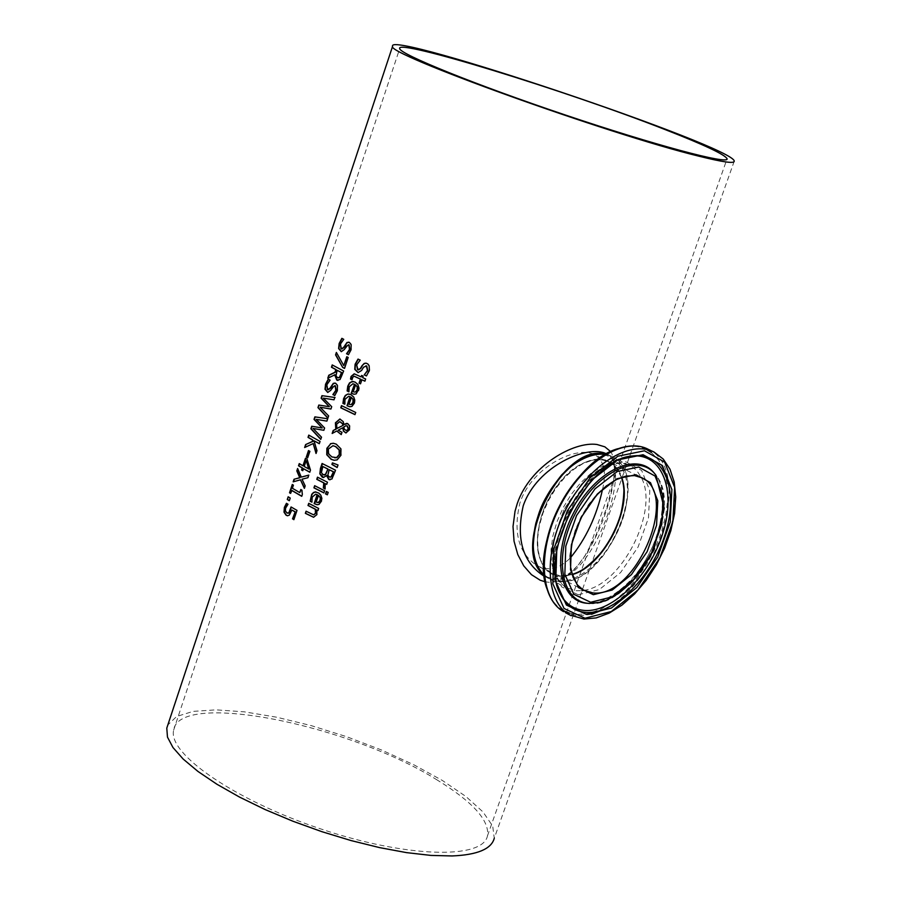 <?xml version="1.0" encoding="UTF-8"?>
<svg xmlns="http://www.w3.org/2000/svg" width="901" height="901" viewBox="0 0 901 901"><rect width="100%" height="100%" fill="white"/><g stroke="black" fill="none" stroke-linecap="round" stroke-linejoin="round"><path stroke-width="0.68" stroke-dasharray="4.5 3.38" d="M292.127 510.034L289.66 515.113L287.656 515.766M291.361 507.128L297.296 510.405L293.917 519.55M286.664 503.456L288.264 504.267L285.887 508.198L285.718 511.036L287.915 513.266M353.034 383.837L349.532 386.844L348.946 391.744M353.395 381.517L357.415 383.533L359.262 387.464L358.857 390.719L356.436 393.928L354.07 394.266M355.827 384.896L353.53 391.755L354.555 392.081M358.012 359.071L360.524 360.175L356.965 364.871L358.361 369.962M366.133 363.171L368.802 364.668L369.928 367.89L369.444 371.223L366.538 375.852M365.941 365.795L363.824 367.281L361.909 370.502L358.204 372.62M348.811 396.339L345.331 399.334L345.072 404.234M349.16 394.019L353.215 396.057L355.05 399.976L354.656 403.243L352.235 406.441L349.903 406.768M351.627 397.409L349.329 404.256L350.376 404.594M354.375 373.847L361.47 376.956M361.932 375.571L363.418 376.156L362.912 377.632L365.952 379.039L364.939 381.1M362.179 379.828L360.546 383.725M353.541 376.19L352.336 379.67M341.772 405.754L355.996 412.489L354.983 414.55M337.053 431.016L332.548 433.268M341.986 432.334L341.535 434.631M340.026 419.021L343.495 421.645L344.227 424.517M338.157 430.205L342.29 432.367M343.101 427.784L338.472 430.239M346.885 423.335L349.915 425.914L349.791 429.788L346.04 432.964M339.868 421.691L336.918 424.202L337.199 428.538M344.34 429.236L346.502 430.588M343.81 426.973L344.644 429.281M346.558 425.745L344.114 427.006M333.516 443.281L336.557 444.204L341.164 448.844L341.22 455.287L337.447 459.915L334.237 460.276M333.1 445.77L328.651 449.115L328.369 452.392L330.318 455.737L334.688 457.798M322.367 463.632L335.848 470.232L332.232 479.005L329.991 479.828M326.883 475.638L323.549 477.53M321.409 472.518L324.09 475.075M323.087 466.549L321.713 472.552M329.462 469.759L328.155 475.187L330.126 477.203M332.717 462.968L338.325 465.029L337.199 467.428M314.922 485.819L324.889 490.775L324.157 492.937M325.498 483.657L325.148 488.905M317.771 477.316L327.75 482.249L326.748 484.276M316.003 491.957L320.272 494.108L322.085 498.062L321.691 501.294L319.303 504.425L317.242 504.74M311.746 499.999L312.242 502.06M315.733 494.266L312.512 497.183L312.05 500.032M316.127 502.161L317.625 502.567M318.706 495.426L316.442 502.184M326.624 491.597L328.493 492.397L327.39 494.717M306.351 511.34L313.796 514.865M317.073 510.045L317.197 514.651L313.683 517.264M318.627 508.434L318.211 510.619M308.728 503.332L318.943 508.468M348.428 344.768L344.756 349.509L341.423 351.683M348.721 342.166L350.951 343.585L351.795 346.716L351.244 350.05L348.496 354.667M342.11 338.449L344.013 339.35L340.747 344.081L341.682 349.059M348.191 357.449L344.824 368.453M336.58 352.809L344.092 365.682M346.772 356.728L348.496 357.494M337.402 370.334L336.287 375.762L338.247 377.879M334.924 374.793L328.155 378.026M332.48 365.085L343.957 371.054L340.364 379.558L337.92 380.459M318.808 405.056L329.608 406.756M334.789 397.465L334.305 399.864M328.617 415.913L328.167 418.188M320.463 407.275L328.921 415.958M331.703 406.7L331.23 409.065M323.628 398.163L332.007 406.745M334.721 385.639L331.106 390.324L327.863 392.464M334.981 383.038L337.267 384.479L338.1 387.621L337.548 390.944L334.812 395.528M328.482 379.242L330.374 380.154L327.131 384.84L328.088 389.84M313.503 443.585L305.011 447.335M316.961 450.725L316.341 453.53M314.258 440.803L317.265 450.759M309.043 435.262L320.373 441.479L319.618 443.743M313.379 428.471L321.803 437.199L320.824 439.192M324.101 430.34L324.878 428.02L316.544 419.382M327.176 421.15L327.964 418.807L314.866 416.87M311.735 426.241L322.502 428.009M303.738 468.711L303.063 470.739M299.526 463.756L303.277 465.828M310.462 470.142L310.068 472.27M307.05 459.183L310.766 470.176M305.473 458.282L307.354 459.217M306.385 460.794L304.47 466.515L308.93 469.049M308.761 450.725L310.158 451.378L307.737 457.674M300.765 479.828L293.523 481.731M305.18 485.898L304.673 488.376M302.015 479.197L305.484 485.932M297.803 468.914L301.576 477.147M307.928 477.71L302.331 479.231M308.795 475.109L308.232 477.744M291.913 490.437L290.64 493.286M301.069 489.66L302.173 490.144L302.635 494.581L301.779 496.192M292.543 484.659L293.67 485.177L292.645 488.252L300.078 492.622M288.444 496.947L290.516 498.05L289.604 500.776M544.857 581.719L548.484 582.249C587.497 585.751 627.276 473.813 610.495 451.469M734.214 161.234L494.255 838.324L492.723 826.161L483.015 811.947L465.885 796.473L442.38 780.48L413.728 764.724L381.326 749.914L346.648 736.691L311.239 725.62L276.652 717.207L244.441 711.858L216.127 709.853L193.096 711.385L176.652 716.475L167.811 725.001M623.942 489.153C622.276 451.795 583.386 449.081 556.593 486.225C529.191 522.67 531.95 575.187 560.343 576.302L571.403 574.962L583.082 569.488M533.291 545.815C534.597 567.258 543.078 578.971 558.71 580.942C585.594 583.364 621.037 542.323 626.555 503.028C632.975 463.418 606.305 441.265 575.412 462.956M605.382 454.217L611.678 456.413C653.732 474.782 605.337 587.97 558.564 581.359L548.191 578.251L543.9 575.12M621.397 477.429L616.453 467.968L609.087 461.785C589.693 450.275 554.329 477.496 542.244 514.02C533.448 542.898 536.399 562.584 551.108 573.07L560.49 575.874L572.101 574.354M606.598 453.935L607.026 454.149C633.718 464.837 592.824 581.382 554.442 579.163L544.001 576.066L551.941 578.645L559.104 578.307L565.637 575.807L571.662 571.617L577.676 565.614L584.986 555.714L595.809 535.532L606.632 507.961L613.491 481.832L614.336 467.608L613.772 463.79L612.41 459.769L609.932 456.266L607.026 454.149M602.544 489.322C606.598 471.989 604.019 460.49 594.806 454.825C578.07 444.79 532.131 466.222 520.012 502.645C512.906 532.209 518.514 553.18 536.861 565.546C548.146 571.471 559.251 568.981 570.187 558.102M437.289 780.075C349.036 724.438 178.646 690.335 173.645 730.17C167.485 753.596 234.406 800.032 320.215 828.74C405.946 857.752 482.925 859.757 487.497 835.79C489.581 820.496 472.845 801.924 437.289 780.075M621.656 477.339L616.712 468.047L610.596 462.607L601.609 459.6L592.745 460.096L583.262 463.429L573.644 469.466L564.353 477.902L555.861 488.353L548.619 500.28L542.988 513.074L539.237 526.105L537.559 538.697L538.043 550.229L540.623 560.118L545.173 567.912L551.435 573.239L560.827 576.054L572.18 574.613M572.158 574.534L560.704 576.021L551.435 573.239L583.454 590.121L577.237 584.805L572.754 577L570.243 567.056L569.837 555.455L571.583 542.785L575.401 529.653L581.1 516.746L588.409 504.706L596.924 494.142L606.249 485.594L615.879 479.467L625.35 476.055L634.191 475.503L641.974 477.823M583.837 590.335C621.318 585.808 659.701 510.428 641.253 477.474L637.131 471.099L632.784 467.056L612.004 456.582L605.269 454.284L612.004 456.582C654.07 474.94 605.675 588.139 558.89 581.539L548.518 578.431L543.889 574.973M543.889 574.996L548.518 578.431L566.008 587.677C548.495 573.689 548.101 547.234 564.803 508.322C587.069 472.428 608.738 458.068 629.81 465.22L621.273 462.686L611.599 463.272L601.226 466.966L590.696 473.622L580.503 482.936L571.2 494.435L563.226 507.567L557.021 521.645L552.876 535.96L551.007 549.801L551.48 562.449L554.261 573.318L559.183 581.855L566.008 587.677L576.347 590.763L581.866 590.628M571.144 615.721L583.544 618.953L595.685 617.804L608.502 613.063L621.453 604.943L633.977 593.838L645.567 580.233L655.759 564.69L664.127 547.853L670.333 530.419L674.106 513.097L675.277 496.62L673.779 481.675L669.646 468.914L663.023 458.913L652.797 451.491M591.585 614.302L577.766 615.856L565.456 612.657M648.236 449.306C692.723 468.452 660.309 582.936 604.109 609.29M569.623 613.198L577.113 614.516L588.713 613.502L600.956 609.166L613.333 601.699L625.384 591.439L636.635 578.791L646.648 564.263L655.061 548.416L661.537 531.86L665.828 515.226L667.754 499.154L667.236 484.276L664.251 471.2L658.901 460.445L651.378 452.482M646.389 449.419C638.122 445.466 628.594 445.229 617.816 448.709M546.783 588.387C550.331 599.12 556.142 606.643 564.206 610.979M578.284 594.761L561.593 586.844L552.696 567.112L553.563 539.372L564.161 509.223L582.328 482.947L604.267 465.952L625.452 461.582L641.658 470.48L649.801 490.606L648.483 517.872L638.088 547.008L620.609 572.529L599.323 589.569L578.284 594.761M589.22 603.4C633.031 609.335 685.222 509.189 655.973 475.3L654.655 473.678M588.128 603.343C632.333 608.727 684.411 508.209 655.038 474.174C666.154 485.718 665.985 526.026 645.657 559.859C625.643 595.246 591.653 607.004 588.116 603.343M632.344 456.03L630.97 456.176C613.592 459.003 597.183 470.142 581.742 489.592C574.061 496.992 565.659 514.82 556.525 543.089C552.752 562.607 553.822 579.23 559.712 592.937L560.692 594.671C537.187 554.633 587.373 458.316 632.975 455.94L630.97 456.176C585.977 458.519 536.523 553.439 559.712 592.937L561.267 595.775M621.566 477.372L616.667 468.036L609.425 461.954L640.983 477.339M611.678 456.413L607.004 454.149M548.191 578.251L544.001 576.043M609.087 461.785L594.806 454.825M551.108 573.07L536.861 565.558M487.497 835.79L726.916 159.308M173.645 730.17L399.706 48.598"/><path stroke-width="1.35" d="M287.656 515.766L286.405 515.259L284.333 512.185L284.682 507.398L286.664 503.456M293.917 519.55L292.802 518.92L295.19 511.802L291.811 510.011L289.356 515.09L287.52 515.755L286.101 515.237L284.018 512.162L284.367 507.376L286.439 503.321L287.948 504.245L285.583 508.164L285.414 511.002L286.878 512.939L289.097 512.962L291.361 507.128M287.915 513.266L289.097 512.962M288.782 512.928L291.068 506.959L296.992 510.371L293.872 519.674L292.802 518.92M292.498 518.886L295.19 511.802M294.875 511.779L291.811 510.011M348.946 391.744L347.426 390.989L348.372 385.403L350.433 382.384L353.395 381.517M354.07 394.266L351.514 393.264L354.532 384.276L353.034 383.837M355.827 391.991L357.46 389.919L357.517 386.934L355.523 384.862L353.226 391.71L354.555 392.081M355.523 391.946L357.156 389.874L357.213 386.889L355.523 384.862M354.217 384.231L352.865 383.803L349.216 386.799L348.912 391.834L347.122 390.944L347.786 386.124L349.509 382.925L352.223 381.461L355.084 382.08L357.99 384.614L358.947 388.917L356.132 393.895L353.958 394.244L351.21 393.219L354.532 384.276M358.204 372.62L355.073 369.41L355.399 364.319L358.26 359.195M361.999 365.75L364.173 363.441L365.964 363.137L367.799 363.925L369.162 365.829L369.387 370.322L366.47 375.92L364.229 374.884L367.439 370.581L366.437 365.975L363.52 367.236L361.605 370.457L358.069 372.597L354.769 369.365L355.095 364.274L358.012 359.071L360.22 360.13L356.65 364.826L357.562 369.748L360.332 368.588L361.999 365.75L364.477 363.486L366.133 363.171M358.361 369.962L360.648 368.633L362.315 365.795M364.286 374.715L367.754 370.626L366.741 366.02L365.941 365.795M366.538 375.852L364.533 374.929M344.768 404.2L342.932 403.434L343.596 398.614L345.308 395.438L348 393.974L350.883 394.593L353.789 397.127L354.769 400.224L354.341 403.197L351.919 406.396L349.779 406.756L347.009 405.72L350.027 396.744L348.642 396.305L345.027 399.289L344.768 404.2L343.236 403.479L344.88 396.474L346.986 394.401L349.16 394.019M349.903 406.768L347.313 405.754L350.331 396.789L348.811 396.339M351.627 404.504L353.26 402.432L353.316 399.458L351.322 397.375L349.025 404.211L350.376 404.594M351.322 404.459L352.944 402.387L353.001 399.413L351.322 397.375M350.512 379.028L351.052 376.472L354.206 373.814L361.155 376.911L361.65 375.435L363.103 376.122L362.607 377.598L365.648 378.994L364.916 381.191L361.875 379.783L360.524 383.815L359.071 383.139L360.423 379.107L354.003 376.179L352.302 377.722L351.987 379.76L350.512 379.028L351.356 376.517L354.375 373.847M361.155 376.911L361.932 375.571M364.939 381.1L361.875 379.783M352.021 379.659L350.816 379.073M360.423 379.107L354.172 376.213M359.071 383.139L360.727 379.152M360.546 383.725L359.375 383.184M354.983 414.55L341.074 407.838L341.772 405.754M341.502 405.619L355.692 412.455L354.96 414.64L340.769 407.804L341.502 405.619M333.145 430.532L335.791 429.124L335.409 422.828L339.857 418.999L343.18 421.6L343.912 424.472L347.763 423.628L349.599 425.88L349.487 429.743L345.894 432.953L343.439 431.14L342.797 427.75L338.157 430.205L341.986 432.334L341.22 434.597L336.749 430.982L332.154 433.482L333.145 430.532L336.096 429.158L335.724 422.862L340.026 419.021M336.749 430.982L341.254 434.496M332.548 433.268L333.449 430.577M342.797 427.75L343.754 431.185L346.04 432.964M343.912 424.472L346.885 423.335M342.898 425.261L342.357 423.605L339.711 421.668L336.614 424.157L336.895 428.504L343.202 425.306L342.662 423.639L339.868 421.691M336.895 428.504L343.202 425.306M344.34 429.236L346.356 430.577L348.327 429.101L347.088 425.936L345.68 425.779L343.81 426.973L344.34 429.236M346.502 430.588L348.631 429.135L347.403 425.97L346.558 425.745M334.237 460.276L331.467 459.375L327.074 454.768L327.176 448.338L330.78 443.709L333.516 443.281M334.688 457.798L336.861 457.629L339.587 454.521L339.429 450.016L335.758 446.581L333.1 445.77M328.336 449.081L328.561 453.856L331.951 456.965L336.557 457.595L339.283 454.487L339.114 449.971L335.454 446.547L332.92 445.736L328.336 449.081M330.476 443.675L333.347 443.258L336.253 444.17L340.86 448.811L340.905 455.253L337.132 459.882L334.136 460.276L331.151 459.341L326.759 454.735L326.86 448.304L330.78 443.709M319.832 473.847L320.441 468.396L322.085 463.486L335.532 470.198L331.917 478.972L328.752 479.49L326.567 475.604L323.414 477.519L322.175 477.136L319.832 473.847L322.367 463.632M323.549 477.53L320.137 473.881M329.991 479.828L329.056 479.523L326.95 475.672M325.43 474.388L327.964 469.016L322.783 466.515L321.409 472.518L322.896 474.726L325.734 474.422L327.964 469.016M324.09 475.075L325.734 474.422M327.649 468.982L322.783 466.515M331.027 476.82L333.483 471.741L329.147 469.725L327.851 475.154L329.293 476.989L331.343 476.854L333.483 471.741M330.126 477.203L331.343 476.854M333.179 471.707L329.147 469.725M337.199 467.428L332.221 464.454L332.717 462.968M332.435 462.866L338.021 464.995L337.154 467.551L331.906 464.42L332.435 462.866M313.92 487.835L314.652 485.684L324.574 490.752L323.853 492.915L313.92 487.835L314.922 485.819M323.887 492.802L314.235 487.869M325.148 488.905L323.617 488.139L324.056 482.936L317.084 479.366L317.771 477.316M326.748 484.276L325.182 483.623L325.103 489.006L323.65 488.027M323.346 487.993L323.752 482.902L316.78 479.332L317.501 477.17L327.446 482.226L326.714 484.389L325.182 483.623M310.124 501.226L311.735 494.311L313.548 492.43L315.35 491.912L318.796 493.095L320.835 495.212L321.792 498.309L321.375 501.26L318.988 504.402L317.107 504.729L314.145 503.603L317.118 494.739L315.564 494.244L312.196 497.149L311.892 502.161L310.124 501.226L311.994 494.424L313.638 492.599L316.003 491.957M317.242 504.74L314.46 503.625L317.434 494.773L315.733 494.266M311.937 502.048L310.428 501.249M318.402 502.454L320.001 500.427L320.373 497.498L318.402 495.392L316.127 502.161L318.706 502.476L320.317 500.46L320.373 497.498M317.625 502.567L318.706 502.476M320.058 497.465L318.402 495.392M327.39 494.717L325.835 493.951L326.624 491.597M326.342 491.462L328.178 492.363L327.356 494.818L325.52 493.917L326.342 491.462M305.36 513.345L306.081 511.205L313.649 514.854L315.44 513.232L315.327 509.29L308.007 505.484L308.728 503.332L318.627 508.434L317.907 510.597L316.769 510.022L316.893 514.617L313.548 517.253L305.36 513.345L306.351 511.34M313.683 517.264L305.676 513.379M316.769 510.022L317.94 510.484M313.796 514.865L315.755 513.255L315.643 509.324L308.311 505.506L308.998 503.468M341.423 351.683L338.922 348.608L339.44 343.574L342.11 338.449M348.496 354.667L346.829 353.823L349.802 349.498L349.126 344.97L348.428 344.768M341.682 349.059L343.743 347.696L347.279 342.526L348.721 342.166M346.525 353.778L349.498 349.453L348.811 344.925L346.243 346.243L344.441 349.464L341.276 351.672L338.618 348.552L339.136 343.529L341.862 338.325L343.709 339.305L340.443 344.036L340.995 348.867L343.439 347.651L346.964 342.481L349.453 342.448L351.187 344.711L350.94 349.993L348.428 354.746L346.829 353.823M342.718 367.484L335.566 354.893L336.377 352.437L343.788 365.637L346.772 356.728L348.191 357.449L344.52 368.408L342.718 367.484L335.87 354.938L336.58 352.809M344.554 368.306L343.022 367.529M343.788 365.637L347.043 356.864M339.722 377.44L341.806 372.631L337.098 370.288L335.983 375.717L337.481 377.665L339.722 377.44L338.247 377.879M337.92 380.459L337.109 380.154L334.924 374.793L327.773 378.229L328.764 375.266L334.958 372.237L335.836 369.613L331.444 367.214L332.21 364.928L343.653 371.009L340.06 379.512L336.805 380.109L334.62 374.748M328.155 378.026L329.068 375.312L335.262 372.282L336.141 369.658L331.759 367.259L332.48 365.085M339.418 377.395L341.502 372.586L337.098 370.288M317.952 407.612L318.808 405.056L329.304 406.711L321.105 398.197L321.95 395.663L334.789 397.465L334.001 399.819L323.324 398.129L331.703 406.7L330.915 409.031L320.148 407.241L328.617 415.913L327.863 418.154L317.952 407.612L319.112 405.101M327.93 417.951L318.267 407.646M329.304 406.711L321.409 398.231L322.254 395.708L335.093 397.51M320.148 407.241L330.926 409.02M323.324 398.129L334.001 399.819M327.863 392.464L325.317 389.333L325.835 384.31L328.482 379.242M334.812 395.528L333.167 394.661L336.118 390.37L335.442 385.842L334.721 385.639M328.088 389.84L330.104 388.5L333.618 383.375L334.981 383.038M332.863 394.615L335.814 390.336L335.138 385.797L332.582 387.081L330.791 390.279L327.716 392.453L325.013 389.288L325.531 384.265L328.246 379.107L330.07 380.109L326.826 384.795L327.378 389.637L329.8 388.455L333.302 383.33L335.78 383.33L337.492 385.617L337.244 390.899L334.744 395.607L333.167 394.661M305.608 444.587L312.771 441.287L312.365 439.879L308.018 437.368L308.773 435.104L320.069 441.434L319.303 443.709L313.953 440.769L316.961 450.725L316.037 453.485L313.199 443.551L304.628 447.527L305.608 444.587L313.075 441.321L312.681 439.913L308.333 437.402L309.043 435.262M313.199 443.551L316.195 453.023M305.011 447.335L305.923 444.621M313.953 440.769L319.348 443.596M323.808 430.284L313.075 428.437L321.499 437.165L320.756 439.395L310.879 428.786L311.735 426.241L322.186 427.975L314.021 419.393L314.866 416.87L327.66 418.762L326.872 421.116L316.228 419.348L324.574 427.975L323.797 430.295L313.075 428.437M322.186 427.975L314.325 419.438L315.17 416.915M320.824 439.192L311.194 428.82L312.039 426.297M326.872 421.116L316.228 419.348M301.553 470.007L302.229 467.979L298.524 465.783L299.256 463.598L302.961 465.794L305.473 458.282L307.05 459.183L310.462 470.142L309.753 472.237L303.434 468.678L302.747 470.705L301.553 470.007L302.545 468.013L298.839 465.817L299.526 463.756M302.792 470.581L301.869 470.04M303.434 468.678L309.798 472.124M302.961 465.794L305.743 458.429M308.626 469.016L306.385 460.794L308.93 469.049L304.166 466.481L306.081 460.76M307.737 457.674L306.644 457.044L308.761 450.725M308.491 450.568L309.854 451.345L307.691 457.787L306.34 457.01L308.491 450.568M294.03 479.242L299.718 477.688L296.812 470.919L297.623 468.486L301.272 477.113L308.795 475.109L307.928 477.71L302.015 479.197L305.18 485.898L304.369 488.342L300.461 479.794L293.174 481.832L294.03 479.242L300.022 477.721L297.127 470.953L297.803 468.914M300.461 479.794L304.482 487.982M293.523 481.731L294.345 479.276M301.272 477.113L308.75 475.232M290.64 493.286L289.829 492.779L292.543 484.659M301.779 496.192L291.913 490.437L290.595 493.41L289.525 492.757L292.284 484.49L293.366 485.155L292.329 488.229L299.774 492.599L300.799 489.513L301.869 490.11L302.331 494.548L301.745 496.316L291.609 490.403M299.774 492.599L301.069 489.66M287.273 499.492L288.174 496.778L290.201 498.028L289.3 500.742L287.273 499.492L288.444 496.947M289.345 500.607L287.577 499.526M698.545 156.098C722.388 162.067 734.281 163.768 734.214 161.234C736.342 147.471 385.819 29.508 392.599 46.266C383.882 53.159 608.682 134.272 698.545 156.098M610.495 451.469L604.853 446.828L596.991 444.497C573.903 441.04 530.047 465.738 517.23 503.648L515.034 511.227L513.018 526.511L514.043 541.219L517.793 554.554L523.763 565.884L531.421 574.635L540.206 580.233L544.857 581.719M167.811 725.001L166.786 728.121L167.473 737.108L172.958 747.515L183.185 759.07L197.972 771.447L216.938 784.264L239.553 797.103L265.142 809.571L292.881 821.216L321.848 831.668L351.097 840.577L379.648 847.627L406.554 852.628L430.96 855.421L452.122 855.95C477.339 854.903 491.383 849.024 494.255 838.324M583.082 569.488C609.65 549.295 623.267 522.512 623.942 489.153M575.412 462.956C548.833 484.231 534.789 511.847 533.291 545.815M543.9 575.12C508.75 548.292 562.911 441.715 605.382 454.217M572.101 574.354C603.411 565.805 632.952 507.747 621.397 477.429M544.001 576.043L543.326 575.683C522.557 561.841 515.868 538.561 523.222 505.821C536.681 466.211 588.094 443.911 606.598 453.935M570.187 558.102C585.853 539.046 596.642 516.127 602.544 489.322M664.679 129.406C704.267 144.847 725.068 154.645 727.096 158.779C729.033 164.939 654.824 145.151 565.107 114.923C475.413 84.773 399.537 54.049 399.706 48.598C394.796 37.988 566.166 90.674 664.679 129.406M572.18 574.613C603.647 566.267 633.471 507.668 621.656 477.339M592.802 592.892L583.454 590.121L577.485 584.986L573.126 577.35L570.66 567.495L570.277 555.917L572.045 543.19L575.897 530.002L581.641 517.005L588.984 504.875L597.543 494.255L606.88 485.662L616.498 479.535L625.857 476.145L634.484 475.593L641.974 477.823C680.131 494.48 635.318 598.805 592.802 592.892M543.889 574.973C509.572 547.752 562.956 442.706 605.258 454.284C591.169 453.068 576.595 459.983 561.56 475.03C541.129 501.136 539.936 510.371 535.858 523.188C530.666 546.58 533.336 563.857 543.889 574.996M581.866 590.628L583.837 590.335M593.354 594.694L612.241 590.02L631.398 574.635L647.155 551.603L656.559 525.306L657.786 500.742L650.488 482.666L635.96 474.748L616.96 478.758L597.273 494.097L580.954 517.76L571.392 544.857L570.524 569.815L578.431 587.565L593.354 594.694M590.662 602.273L573.802 594.288L564.848 574.309L565.794 546.141L576.584 515.53L595.032 488.815L617.264 471.516L638.696 467.045L655.05 476.043L663.226 496.44L661.818 524.1L651.232 553.687L633.504 579.613L611.948 596.958L590.662 602.273M584.997 618.221L564.06 608.479L552.854 583.803L553.957 548.867L567.337 510.799L590.279 477.609L617.906 456.21L644.463 450.793L664.634 462.078L674.658 487.396L672.856 521.566L659.769 558.046L637.919 590.031L611.34 611.509L584.997 618.221M565.456 612.657L569.421 614.786L583.927 619.066L596.225 617.906L609.132 613.142L622.095 605.033L634.608 593.95L646.186 580.379L656.333 564.882L664.668 548.101L670.84 530.712L674.59 513.435L675.727 496.98L674.196 482.012L669.995 469.184L663.237 459.048L654.16 452.144C629.912 439.204 588.736 465.029 566.222 508.637C543.382 552.065 545.387 601.406 569.421 614.786L571.144 615.721M648.236 449.306C623.233 436.174 582.181 462.055 559.78 505.382C537.109 548.563 539.001 597.825 563.621 611.678C539.575 598.287 537.514 548.991 560.309 505.641C582.789 462.1 623.942 436.354 648.236 449.306L652.797 451.491M604.109 609.29L591.585 614.302M586.371 614.369L611.486 607.995L636.849 587.52L657.719 556.998L670.198 522.175L671.898 489.581L662.325 465.457L643.066 454.723L617.748 459.915L591.428 480.323L569.59 511.948L556.829 548.202L555.759 581.505L566.414 605.055L586.371 614.369M651.378 452.482L646.389 449.419M617.816 448.709C573.441 460.94 530.498 545.454 546.783 588.387M564.206 610.979L569.623 613.198M589.209 603.4L600.73 602.172L606.711 600.122L618.75 593.365L630.407 583.42L635.903 577.417L641.084 570.84L650.229 556.289L654.07 548.518L664.24 508.378L655.973 475.3C639.248 451.795 597.093 471.043 575.3 513.559C552.944 555.771 560.805 602.307 589.209 603.4L587.745 603.321C559.206 602.206 551.153 555.669 573.43 513.187C595.156 470.412 637.48 450.556 654.655 473.678M586.157 612.443C574.861 611.588 566.369 605.663 560.692 594.671C537.221 555.343 587.993 457.911 632.975 455.94C664.003 451.851 679.072 489.513 665.591 532.851C652.662 576.178 614.876 614.482 586.157 612.443M561.267 595.775C566.909 604.853 574.759 609.752 584.828 610.484C612.928 612.5 649.891 575.367 662.899 532.998C676.414 490.606 662.381 453.158 632.344 456.03M166.786 728.121L392.599 46.266M572.158 574.534C603.456 566.121 633.234 507.578 621.566 477.372M641.974 477.823L640.983 477.339"/></g></svg>
